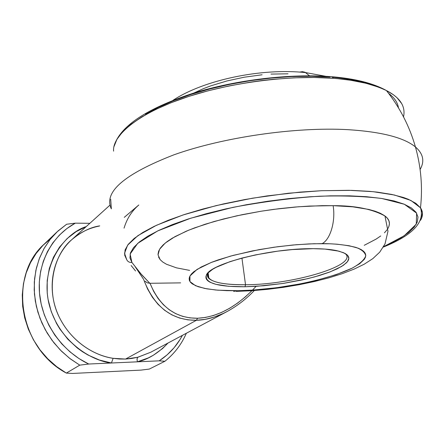<?xml version="1.0" encoding="UTF-8"?>
<svg xmlns="http://www.w3.org/2000/svg" width="445" height="445" viewBox="0 0 445 445"><rect width="100%" height="100%" fill="white"/><g stroke="black" fill="none" stroke-linecap="round" stroke-linejoin="round"><path stroke-width="0.67" d="M113.614 151.144C112.062 136.91 135.347 114.237 185.838 97.377C236.356 80.523 297.644 75.149 333.333 78.303L332.07 76.751L330.691 76.646L332.07 76.751L333.333 78.303L314.148 77.486L293.633 77.847L272.268 79.399L261.432 80.617L250.58 82.114L229.103 85.924L208.366 90.724L188.852 96.387L171.008 102.762L155.194 109.681L141.716 116.963L130.769 124.444L122.486 131.954L116.924 139.335L114.053 146.461M227.707 311.2L223.245 313.464L214.234 317.062L205.245 319.349L196.395 320.289L187.79 319.855L179.546 318.03L171.776 314.826L164.583 310.265L158.086 304.38L152.374 297.232L147.545 288.905L143.869 280.038C154.332 306.955 171.842 320.372 196.395 320.289L197.569 318.247C175.608 318.364 159.761 306.711 150.026 283.287L147.223 282.809L145.081 281.195L147.223 282.809L149.832 283.287L180.62 282.875L150.026 283.287L153.67 291.397L158.12 298.55L163.309 304.669L169.161 309.698L175.597 313.597L182.539 316.328L189.893 317.88L197.569 318.247L205.484 317.441L213.539 315.483L221.655 312.396L229.737 308.224L237.691 303.017L245.44 296.837L251.953 290.707M208.293 272.635L207.848 273.447C206.308 281.068 218.868 284.833 245.523 284.739L244.995 286.764C217.683 286.892 204.789 283.076 206.319 275.31C209.128 263.941 270.198 248.138 313.141 248.672L292.415 249.573L277.608 251.169L255.608 254.874L242.047 258.05L230.065 261.615L216.114 267.339L212.704 269.264L207.932 273.013L206.58 274.799L205.935 276.512L205.979 278.125L206.708 279.632L208.093 281.017L210.118 282.269L215.953 284.349L228.635 286.296L244.995 286.764L263.724 285.768L283.448 283.393L302.745 279.81L314.676 276.873L330.157 271.867L341.593 266.46L346.421 262.834L347.89 261.07L348.696 259.357L348.813 257.716L348.235 256.159L346.955 254.712L344.97 253.383L338.929 251.158L325.078 249.089L313.141 248.672C322.898 248.699 330.852 249.372 337.004 250.702L343.623 252.727L347.595 255.319L348.852 258.35L347.439 261.699L343.501 265.226L337.26 268.802L329 272.307L319.048 275.622L307.768 278.653L282.742 283.498L257.077 286.274L244.995 286.764L245.523 284.739C226.333 284.934 214.112 282.836 208.861 278.448C207.136 276.745 206.947 274.81 208.293 272.635M299.707 72.068L302.428 71.673L305.098 72.262L309.498 75.811L305.098 72.262L302.428 71.673L299.707 72.068M322.158 243.626C334.44 243.599 345.682 244.85 355.878 247.381C361.64 249.484 364.928 252.282 365.751 255.769C364.566 259.63 360.033 263.763 352.145 268.174C333.611 276.985 303.941 283.927 280.183 287.253C262.811 289.439 248.727 290.596 237.925 290.713L233.653 291.369L237.925 290.713L217.855 290.19L206.797 288.838L198.108 286.702L192.179 283.838L190.354 282.152L189.342 280.311L189.164 278.336L189.837 276.234L191.383 274.025L193.797 271.734L201.212 266.994L211.898 262.194L218.367 259.841L233.236 255.369L259.162 249.623L277.713 246.719L296.259 244.722L313.92 243.732L329.878 243.782L336.993 244.188L349.136 245.735L358.119 248.165L361.34 249.667L363.687 251.342L365.156 253.161L365.745 255.102L365.473 257.149L364.355 259.279L359.721 263.69L352.145 268.174L336.108 274.676L315.789 280.511L300.653 283.827L276.773 287.715L252.955 290.079L237.925 290.713L227.017 290.663L215.68 290.001L204.744 288.449L195.539 285.712L189.932 281.563L189.965 275.995L197.079 269.381L211.236 262.455L230.621 256.081L252.371 250.924L273.747 247.259L292.921 245.011L309.08 243.91L322.158 243.626C330.368 239.471 335.78 221.143 333.121 205.668C335.78 221.143 330.368 239.471 322.158 243.626M387.951 228.485C390.599 223.557 389.598 219.396 384.953 215.992C372.17 209.005 354.887 205.562 333.121 205.668L352.785 206.836L368.694 209.417L375.046 211.186L380.264 213.233L384.319 215.53L387.2 218.05L388.902 220.759L389.447 223.624L388.858 226.605M241.935 258.078L245.523 284.739L241.935 258.078M124.055 228.146C126.87 218.74 131.787 211.019 138.812 204.984L124.261 217.36M347.934 129.662C295.463 126.714 223.134 137.26 173.945 154.81C124.2 174.145 103.335 192.162 111.345 208.872L110.694 199.188L111.345 208.872C103.335 192.162 124.2 174.145 173.945 154.81C223.134 137.26 295.463 126.714 347.934 129.662C381.51 131.803 404.016 137.572 415.446 146.967C404.016 137.572 381.51 131.803 347.934 129.662L347.934 129.662M420.102 169.478C424.825 161.274 423.273 153.77 415.446 146.967C423.273 153.77 424.825 161.274 420.102 169.478M421.654 218.006L420.542 220.303C423.134 215.836 423.117 211.67 420.492 207.804L422.427 212.777L421.654 218.006M415.814 203.298L420.492 207.804L410.896 200.445L394.437 195.016L373.105 191.684L349.153 190.315L321.346 190.71L288.532 193.219L252.476 198.197L216.142 205.618L183.084 214.952L156.423 225.304L137.905 235.639L127.648 245.123L124.517 253.249L126.797 259.852L124.661 255.119L125.095 249.934L128.221 244.366L134.117 238.503L142.806 232.457L154.226 226.338L168.243 220.286L184.642 214.44L203.12 208.95L223.295 203.949L244.706 199.571L266.833 195.945L300.191 192.101L321.729 190.694L351.684 190.377L369.428 191.344L377.482 192.162L391.784 194.437L403.47 197.485L408.288 199.271L415.814 203.298M99.736 225.876C90.641 227.184 81.302 231.795 71.723 239.71C53.956 255.708 47.242 283.726 55.953 309.125C64.653 334.518 88.01 354.465 113.13 358.32L119.36 359.009L125.54 359.065L196.395 320.289L125.54 359.065L131.692 358.47L137.727 357.257L150.777 352.223L227.033 311.561C237.207 305.965 246.302 298.962 254.317 290.541M240.89 302.555L240.561 302.806M145.498 114.326L158.526 107.278L173.784 100.592L190.977 94.44L209.767 88.978L229.72 84.35L250.374 80.684L271.233 78.075L291.781 76.585L311.528 76.24L330.006 77.041M346.811 78.937L361.59 81.863M398.464 107.84C397.641 102.456 394.348 97.611 388.58 93.311L391.511 95.736M383.601 246.669L391.778 242.881L401.206 237.702L408.738 232.435L414.173 227.172L417.31 221.994L417.983 216.999L416.064 212.293L411.453 207.982L404.121 204.166L394.098 200.951L381.493 198.437L366.491 196.707L349.364 195.822L330.468 195.833L310.215 196.751L289.083 198.576L267.595 201.262L246.269 204.75L225.632 208.939L206.174 213.722L188.33 218.973L172.465 224.564L158.887 230.349L147.796 236.2L139.335 241.985L133.55 247.598L130.441 252.932L129.934 257.905L131.92 262.439L140.514 273.397L149.832 283.287L141.771 274.877L131.92 262.439C129.617 262.65 127.91 261.788 126.797 259.852C127.91 261.788 129.617 262.65 131.92 262.439L130.112 254.051L137.733 243.326L157.775 230.877L190.727 218.211L233.08 207.326C263.879 201.607 292.699 197.903 319.538 196.223C342.884 195.505 363.626 196.256 381.771 198.481L404.355 204.261L416.62 213.144L416.275 224.163L404.143 235.811L383.601 246.669M387.178 229.676L384.452 232.807M380.731 235.961L376.081 239.115L364.244 245.312M189.62 270.388L176.448 267.84L166.463 264.247L162.826 262.077L160.172 259.674L158.559 257.054M158.025 254.234L158.609 251.241L160.339 248.099L163.232 244.828L167.287 241.468L172.493 238.053L186.238 231.2L194.665 227.846L214.251 221.471L236.751 215.825L261.12 211.219L273.625 209.378L298.5 206.764L322.136 205.646L333.121 205.668L309.57 206.057L295.118 207.036L278.915 208.705L261.182 211.208L242.414 214.629L223.362 219.001L205.028 224.263L188.547 230.232L175.002 236.623L165.212 243.076L159.583 249.244L158.042 254.829L160.139 259.63M182.406 335.358L179.98 339.602L174.134 347.684L167.17 354.815L159.215 360.834L137.377 361.824L148.28 357.919L153.353 355.232L162.581 348.518L168.054 343.006C158.086 353.369 147.857 359.638 137.377 361.824L159.215 360.834L164.889 361.268L149.309 369.072L140.915 370.118L72.546 373.444L140.915 370.118L149.309 369.072L164.889 361.268C174.34 353.753 181.493 344.413 186.349 333.255C181.493 344.413 174.34 353.753 164.889 361.268L159.215 360.834C169.122 354.348 176.854 345.86 182.406 335.358M143.679 279.482L135.352 266.978L143.679 279.482M135.553 270.972L131.136 265.526M337.866 78.693L333.333 78.303C354.426 79.755 372.12 83.832 386.41 90.535L378.973 87.276L366.063 83.287L350.755 80.267L337.866 78.693M401.785 103.696L396.907 97.616L393.441 94.774L386.41 90.535C400.111 97.611 405.812 106.388 403.52 116.868M79.766 365.145L70.277 358.837L61.582 351.311L53.851 342.7L47.248 333.183L41.891 322.936L37.892 312.162L35.311 301.07L34.198 289.884L34.565 278.815L36.384 268.068L39.605 257.85L44.155 248.338L49.935 239.694L56.821 232.073L66.639 224.236L57.917 231.044L50.307 239.215L44.005 248.605L39.154 259.018L35.889 270.248L34.304 282.047L34.454 294.162L36.345 306.316L39.955 318.236L45.212 329.639L51.993 340.264L60.142 349.865L69.476 358.219L79.766 365.145L88.727 364.027L79.01 358.598L69.987 351.861L61.849 343.957L54.768 335.035L48.889 325.278L44.328 314.893L41.179 304.096L39.494 293.11L39.305 282.152L40.595 271.45L43.332 261.209L47.437 251.631L52.816 242.892L59.352 235.149L66.9 228.535L75.305 223.156L89.851 223.312L75.305 223.156L66.639 224.236L75.305 223.156C51.754 235.811 37.018 263.49 39.494 293.11C41.986 322.703 61.844 351.311 88.727 364.027L111.434 362.998L88.727 364.027L79.766 365.145L66.344 373.088L79.766 365.145M56.821 232.073L44.456 243.899C7.832 275.844 18.812 347.907 66.344 373.088L56.587 366.585L47.721 358.753L39.944 349.759L33.425 339.802L28.308 329.094L24.698 317.875L22.673 306.394L22.261 294.89L23.457 283.626L26.222 272.829L30.471 262.717L36.112 253.494L42.993 245.34L50.969 238.398M86.247 226.577L76.212 231.611L67.134 238.565L59.463 247.192L53.45 257.266L49.312 268.485L47.203 280.517L47.22 292.982L48.038 299.257L51.253 311.628L56.509 323.432L59.852 329L67.829 339.235L77.308 348.001L82.514 351.739L87.971 355.015L99.474 360.061L111.434 362.998L137.377 361.824L111.434 362.998C91.281 360.951 57.983 341.154 48.772 302.962C40.228 264.375 65.059 233.158 86.247 226.577M72.546 373.444L66.344 373.088L72.546 373.444M99.302 226.054C88.844 228.09 79.655 232.64 71.723 239.71C54.368 253.956 45.373 287.82 58.618 315.811C71.756 343.568 96.621 356.106 113.13 358.32L111.434 362.998L113.13 358.32L125.54 359.065L137.727 357.257L137.027 358.915L137.377 361.824L137.01 359.293L137.572 357.368L150.777 352.223M193.836 93.033L203.426 88.65L210.758 85.857L226.844 80.973L244.233 77.213L262.111 74.771M270.966 74.087L288.004 73.814M345.036 253.416C359.488 265.042 292.994 284.733 245.523 284.739C292.994 284.733 359.488 265.042 345.036 253.416M256.081 286.335C237.319 306.555 217.816 317.19 197.569 318.247L196.395 320.289C206.18 320.027 216.359 317.135 226.939 311.611M371.197 84.678C359.738 80.907 346.905 78.431 332.688 77.258M115.45 142.239C123.654 123.86 149.743 107.468 193.703 93.072C236.501 79.827 290.518 73.347 332.081 76.757C355.199 78.665 373.305 83.26 386.41 90.535C399.844 107.456 409.522 126.269 415.446 146.967C421.065 167.059 422.75 187.339 420.492 207.804C425.042 222.183 412.671 235.272 383.368 247.07M207.848 273.447L206.319 275.31M325.901 76.323L305.882 72.635C260.62 67.712 203.065 80.384 173.083 100.264M236.239 291.38L251.57 290.735L267.378 289.367L283.354 287.342L299.168 284.705L314.476 281.513L328.927 277.819L342.205 273.686L354.048 269.142L364.266 264.174L372.81 258.64L379.73 252.154L385.008 243.927L387.979 231.228L384.953 215.992M208.861 278.448L208.154 272.857M71.723 239.71L109.909 205.178"/></g></svg>
